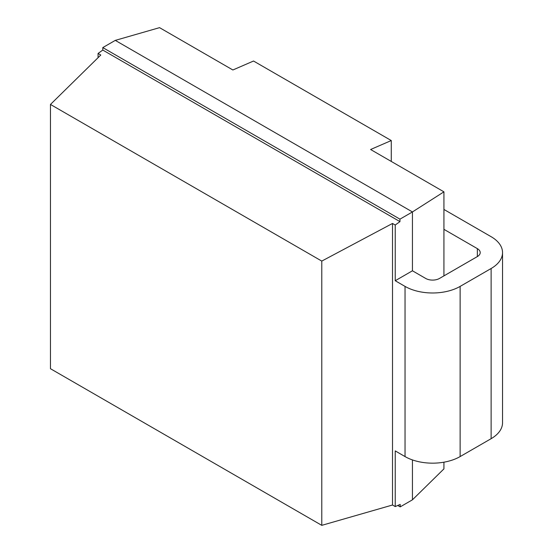 <?xml version="1.0" encoding="UTF-8"?>
<svg xmlns="http://www.w3.org/2000/svg" width="553" height="553" viewBox="0 0 553 553"><rect width="100%" height="100%" fill="white"/><g stroke="black" fill="none" stroke-linecap="round" stroke-linejoin="round"><path stroke-width="0.83" d="M443.928 462.19L443.928 468.889L412.441 499.815L400.199 506.88L397.766 505.477M443.928 229.329L477.35 248.629A9.74 5.62 180 0 1 480.204 252.603A9.74 5.62 180 0 1 477.35 256.578L439.476 278.449A9.74 5.62 180 0 1 425.699 278.449L412.441 270.79L412.441 211.944L443.928 191.836L370.607 149.504L391.268 140.545L253.53 61.024L232.875 69.982L159.547 27.65L115.28 40.383L102.796 47.593L102.796 50.06L399.957 221.622L395.229 225.023L392.512 223.453L392.512 505.007L395.229 506.576L395.229 450.909L405.038 456.578A38.959 22.493 180 0 0 460.131 456.578L491.126 438.681A38.959 22.493 180 0 0 502.532 422.775L502.532 252.603A38.959 22.493 0 0 0 491.126 236.698L443.928 209.449M443.928 275.871L443.928 191.836M412.441 499.815L412.441 459.923M412.441 270.79L395.229 280.73L405.038 286.399A38.959 22.493 0 0 0 460.131 286.399L491.126 268.509A38.959 22.493 0 0 0 502.532 252.603M395.229 280.73L395.229 225.023M98.068 57.692L98.068 53.454L100.777 55.023L50.468 104.448L321.777 261.085L392.512 223.453M400.199 506.88L400.199 504.419L395.229 506.576M115.28 40.383L412.441 211.944L399.957 219.154L399.957 221.622M98.068 53.454L102.796 50.06M50.468 104.448L50.468 368.713L321.777 525.35L321.777 261.085M392.512 505.007L321.777 525.35M399.957 219.154L102.796 47.593M391.268 161.435L391.268 140.545M477.35 256.578L477.35 248.629M491.126 268.509L491.126 438.681M460.131 286.399L460.131 456.578M405.038 286.399L405.038 456.578"/></g></svg>
